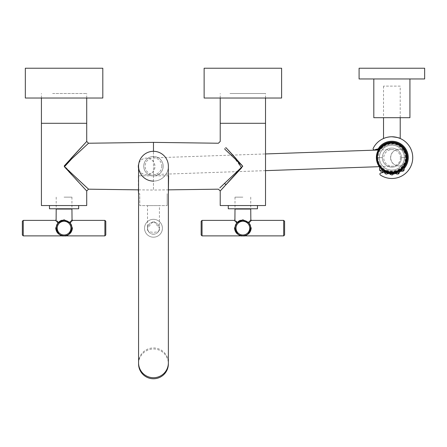 <?xml version="1.0" encoding="UTF-8"?>
<svg xmlns="http://www.w3.org/2000/svg" width="447" height="447" viewBox="0 0 447 447"><rect width="100%" height="100%" fill="white"/><g stroke="black" fill="none" stroke-linecap="round" stroke-linejoin="round"><path stroke-width="0.34" stroke-dasharray="2.23 1.68" d="M75.627 177.202L64.279 165.943L88.528 143.236M64.463 166.826L68.961 171.793M69.76 172.659L70.777 173.76M71.509 174.548L75.778 179.158M78.571 182.175L83.282 187.259M85.019 189.137L86.718 190.97M224.813 149.181L234.15 157.852L241.525 167.686L222.802 185.103M220.868 186.896L219.795 187.896M168.608 189.846L153.472 190.048L153.472 142.369M138.57 189.852L153.472 190.048L153.472 151.309A14.902 14.902 0 0 0 138.57 166.211A14.902 14.902 0 0 0 153.472 181.108A14.902 14.902 0 0 0 168.368 166.211A14.902 14.902 0 0 1 153.472 181.108A14.902 14.902 0 0 0 168.368 166.211A14.902 14.902 0 0 0 153.472 151.309A14.902 14.902 0 0 0 138.57 166.211A14.902 14.902 0 0 0 153.472 181.108A14.902 14.902 0 0 0 168.368 166.211A14.902 14.902 0 0 0 153.472 151.309A14.902 14.902 0 0 0 138.57 166.211A14.902 14.902 0 0 0 153.472 181.108A14.902 14.902 0 0 0 168.368 166.211A14.902 14.902 0 0 0 153.472 151.309A14.902 14.902 0 0 0 138.57 166.211A14.902 14.902 0 0 0 153.472 181.108A14.902 14.902 0 0 0 168.368 166.211A14.902 14.902 0 0 0 153.472 151.309M41.42 205.547L86.718 205.547M41.42 123.299L86.718 123.299L41.42 123.299M265.518 205.547L220.22 205.547M220.22 190.97L221.969 189.087M224.567 186.276L225.897 184.84M228.199 150.058L226.059 147.75M265.518 123.299L220.22 123.299L265.518 123.299M64.072 205.486L49.466 205.486L64.072 205.486M49.466 208.766L78.672 208.766M235.295 205.486L257.472 205.486L235.295 205.486M228.266 208.766L257.472 208.766M52.612 93.496L86.718 93.496L52.612 93.496M229.976 93.496L265.518 93.496L229.976 93.496M204.128 98.027L281.61 98.027M204.128 68.229L281.61 68.229M25.328 98.027L102.81 98.027M25.328 68.229L102.81 68.229M138.57 363.88A14.902 14.891 180 0 1 153.472 348.99A14.902 14.891 180 0 1 168.368 363.88M138.57 166.211A14.902 14.902 0 0 0 153.472 181.108M153.472 237.195A8.94 8.94 0 0 0 162.412 228.255A8.94 8.94 0 0 0 153.472 219.315A8.94 8.94 0 0 0 144.532 228.255A8.94 8.94 0 0 0 153.472 237.195A8.94 8.94 0 0 0 162.412 228.255A8.94 8.94 0 0 0 153.472 219.315A8.94 8.94 0 0 0 144.532 228.255A8.94 8.94 0 0 0 153.472 237.195M158.976 225.97L159.428 228.255C161.546 233.63 145.392 233.63 147.51 228.255C147.89 231.848 149.874 233.831 153.472 234.211C157.065 233.831 159.048 231.848 159.428 228.255C159.048 224.657 157.065 222.673 153.472 222.293C149.874 222.673 147.89 224.657 147.51 228.255L153.472 220.863L159.428 228.255L159.428 205.603L147.51 205.603L159.428 205.603M153.472 234.211A5.962 5.962 0 0 0 159.428 228.255A5.962 5.962 0 0 0 153.472 222.293A5.962 5.962 0 0 0 147.51 228.255A5.962 5.962 0 0 0 153.472 234.211M147.963 225.97L147.51 228.255L147.51 205.603M168.608 175.805L138.33 175.805L168.608 175.805M138.33 189.846L138.33 175.805M138.57 193.685L139.76 193.685L139.76 205.603L167.178 205.603L139.76 205.603L139.76 193.685L138.33 193.685M167.178 205.603L167.178 193.685L167.178 205.603M393.656 173.799A16.271 16.271 0 0 1 391.868 173.9A16.271 16.271 0 0 0 408.139 157.629A16.271 16.271 0 0 0 378.089 148.98L374.625 149.907A1.19 1.19 0 0 1 373.251 148.22A20.858 20.858 0 0 1 391.868 136.765C386.789 137.33 384.007 137.911 383.526 138.509C384.018 137.905 386.795 137.324 391.868 136.765A20.858 20.858 0 0 1 412.732 157.629A20.858 20.858 0 0 1 380.453 175.084A1.19 1.19 0 0 1 380.794 172.933L384.258 172.006A16.271 16.271 0 0 0 391.868 173.9A16.271 16.271 0 0 1 390.086 173.799M400.216 86.109L383.526 86.109L400.216 86.109L400.216 117.695M383.526 86.109L383.526 117.695M404.149 168.307A16.271 16.271 0 0 1 401.026 171.078M399.143 172.184A16.271 16.271 0 0 1 395.701 173.442M388.035 173.442A16.271 16.271 0 0 1 384.599 172.184M393.511 136.832L394.019 136.877M396.511 137.29L397.796 137.626M399.551 138.235L400.216 138.509M359.092 78.957L424.65 78.957M373.809 117.695L409.927 117.695M359.092 68.229L424.65 68.229M391.868 78.957L373.809 78.957L391.868 78.957M382.71 171.804L387.426 170.782A13.885 13.885 0 0 0 405.284 154.031A13.885 13.885 0 0 0 381.442 148.454L376.849 149.929M375.698 149.622L375.122 149.466L379.989 148.287L381.442 148.454M379.989 148.287L379.587 146.778L378.156 148.655L379.587 146.778A16.388 16.388 0 0 1 407.703 153.382A16.388 16.388 0 0 1 386.655 173.168L384.481 172.257L386.655 173.168L386.314 171.894L384.621 172.324M379.866 147.828L382.174 148.275A13.471 13.471 0 0 1 404.881 154.142A13.471 13.471 0 0 1 388.147 170.575L384.582 171.302L384.599 169.944L384.599 172.883L388.175 172.883L386.387 172.883L388.175 172.883L386.387 172.883L388.175 172.883L386.387 172.883L388.175 172.883L386.387 172.883L388.175 172.883L386.387 172.883L388.175 172.883L386.387 172.883L388.175 172.883L386.387 172.883L388.175 172.883L386.387 172.883L388.175 172.883L386.387 172.883L388.175 172.883L386.387 172.883L388.175 172.883L386.387 172.883L388.175 172.883L386.387 172.883L388.175 172.883L388.175 171.447L388.175 172.883M387.063 170.637L387.728 170.458M388.147 170.575L386.314 171.894M404.149 168.485A16.388 16.388 0 0 1 401.127 171.151M399.143 172.318A16.388 16.388 0 0 1 395.768 173.548L395.718 173.464M393.639 173.922A16.388 16.388 0 0 1 390.097 173.922M387.974 173.548A16.388 16.388 0 0 1 386.655 173.168L386.253 171.654L387.426 170.782M381.202 148.762L382.174 148.275M379.928 148.052L379.62 148.136M375.122 149.466L378.156 148.655L375.122 149.466M378.721 149.427L381.867 148.583M381.867 172.648L381.447 173.067L386.253 171.654M406.591 157.629A14.723 14.723 0 0 0 391.868 142.906A14.723 14.723 0 0 0 377.151 157.629A14.723 14.723 0 0 0 391.868 172.346A14.723 14.723 0 0 0 406.591 157.629M376.374 157.629A15.494 15.494 0 0 0 391.868 173.123A15.494 15.494 0 0 0 407.368 157.629A15.494 15.494 0 0 1 391.868 173.123A15.494 15.494 0 0 1 376.374 157.629M381.38 171.335L381.978 171.335L381.38 171.335M381.38 167.351C383.571 169.407 383.571 169.407 381.38 167.351C383.571 169.407 383.571 169.407 381.38 167.351C383.571 169.407 383.571 169.407 381.38 167.351C383.571 169.407 383.571 169.407 381.38 167.351C383.571 169.407 383.571 169.407 381.38 167.351C383.571 169.407 383.571 169.407 381.38 167.351C383.571 169.407 383.571 169.407 381.38 167.351C383.571 169.407 383.571 169.407 381.38 167.351C383.571 169.407 383.571 169.407 381.38 167.351C383.571 169.407 383.571 169.407 381.38 167.351C383.571 169.407 383.571 169.407 381.38 167.351C383.571 169.407 383.571 169.407 381.38 167.351C383.571 169.407 383.571 169.407 381.38 167.351C383.571 169.407 383.571 169.407 381.38 167.351C383.571 169.407 383.571 169.407 381.38 167.351C383.571 169.407 383.571 169.407 381.38 167.351C383.571 169.407 383.571 169.407 381.38 167.351C383.571 169.407 383.571 169.407 381.38 167.351C383.571 169.407 383.571 169.407 381.38 167.351C383.571 169.407 383.571 169.407 381.38 167.351C383.571 169.407 383.571 169.407 381.38 167.351C383.571 169.407 383.571 169.407 381.38 167.351C383.571 169.407 383.571 169.407 381.38 167.351C383.571 169.407 383.571 169.407 381.38 167.351C383.571 169.407 383.571 169.407 381.38 167.351C383.571 169.407 383.571 169.407 381.38 167.351C379.19 164.552 379.19 164.552 381.38 167.351C379.19 164.552 379.19 164.552 381.38 167.351C379.19 164.552 379.19 164.552 381.38 167.351C379.19 164.552 379.19 164.552 381.38 167.351C379.19 164.552 379.19 164.552 381.38 167.351C379.19 164.552 379.19 164.552 381.38 167.351C379.19 164.552 379.19 164.552 381.38 167.351C379.19 164.552 379.19 164.552 381.38 167.351C379.19 164.552 379.19 164.552 381.38 167.351C379.19 164.552 379.19 164.552 381.38 167.351C379.19 164.552 379.19 164.552 381.38 167.351C379.19 164.552 379.19 164.552 381.38 167.351C379.19 164.552 379.19 164.552 381.38 167.351C379.19 164.552 379.19 164.552 381.38 167.351C379.19 164.552 379.19 164.552 381.38 167.351C379.19 164.552 379.19 164.552 381.38 167.351C379.19 164.552 379.19 164.552 381.38 167.351C379.19 164.552 379.19 164.552 381.38 167.351C379.19 164.552 379.19 164.552 381.38 167.351C379.19 164.552 379.19 164.552 381.38 167.351C379.19 164.552 379.19 164.552 381.38 167.351C379.19 164.552 379.19 164.552 381.38 167.351C379.19 164.552 379.19 164.552 381.38 167.351C379.19 164.552 379.19 164.552 381.38 167.351C379.19 164.552 379.19 164.552 381.38 167.351C379.19 164.552 379.19 164.552 381.38 167.351M386.387 174.079L386.985 174.079L386.387 174.079M386.387 170.838C388.672 171.642 388.672 171.642 386.387 170.838C388.672 171.642 388.672 171.642 386.387 170.838C388.672 171.642 388.672 171.642 386.387 170.838C388.672 171.642 388.672 171.642 386.387 170.838C388.672 171.642 388.672 171.642 386.387 170.838C388.672 171.642 388.672 171.642 386.387 170.838C388.672 171.642 388.672 171.642 386.387 170.838C388.672 171.642 388.672 171.642 386.387 170.838C388.672 171.642 388.672 171.642 386.387 170.838C388.672 171.642 388.672 171.642 386.387 170.838C388.672 171.642 388.672 171.642 386.387 170.838C388.672 171.642 388.672 171.642 386.387 170.838C388.672 171.642 388.672 171.642 386.387 170.838C388.672 171.642 388.672 171.642 386.387 170.838C388.672 171.642 388.672 171.642 386.387 170.838C388.672 171.642 388.672 171.642 386.387 170.838C388.672 171.642 388.672 171.642 386.387 170.838C388.672 171.642 388.672 171.642 386.387 170.838C388.672 171.642 388.672 171.642 386.387 170.838C388.672 171.642 388.672 171.642 386.387 170.838C388.672 171.642 388.672 171.642 386.387 170.838C388.672 171.642 388.672 171.642 386.387 170.838C388.672 171.642 388.672 171.642 386.387 170.838C388.672 171.642 388.672 171.642 386.387 170.838C388.672 171.642 388.672 171.642 386.387 170.838C388.672 171.642 388.672 171.642 386.387 170.838C384.107 169.731 384.107 169.731 386.387 170.838C384.107 169.731 384.107 169.731 386.387 170.838C384.107 169.731 384.107 169.731 386.387 170.838C384.107 169.731 384.107 169.731 386.387 170.838C384.107 169.731 384.107 169.731 386.387 170.838C384.107 169.731 384.107 169.731 386.387 170.838C384.107 169.731 384.107 169.731 386.387 170.838C384.107 169.731 384.107 169.731 386.387 170.838C384.107 169.731 384.107 169.731 386.387 170.838C384.107 169.731 384.107 169.731 386.387 170.838C384.107 169.731 384.107 169.731 386.387 170.838C384.107 169.731 384.107 169.731 386.387 170.838C384.107 169.731 384.107 169.731 386.387 170.838C384.107 169.731 384.107 169.731 386.387 170.838C384.107 169.731 384.107 169.731 386.387 170.838C384.107 169.731 384.107 169.731 386.387 170.838C384.107 169.731 384.107 169.731 386.387 170.838C384.107 169.731 384.107 169.731 386.387 170.838C384.107 169.731 384.107 169.731 386.387 170.838C384.107 169.731 384.107 169.731 386.387 170.838C384.107 169.731 384.107 169.731 386.387 170.838C384.107 169.731 384.107 169.731 386.387 170.838C384.107 169.731 384.107 169.731 386.387 170.838C384.107 169.731 384.107 169.731 386.387 170.838C384.107 169.731 384.107 169.731 386.387 170.838C384.107 169.731 384.107 169.731 386.387 170.838M391.868 174.911L392.466 174.911L391.868 174.911M391.868 171.933C394.176 171.81 394.176 171.81 391.868 171.933C394.176 171.81 394.176 171.81 391.868 171.933C394.176 171.81 394.176 171.81 391.868 171.933C394.176 171.81 394.176 171.81 391.868 171.933C394.176 171.81 394.176 171.81 391.868 171.933C394.176 171.81 394.176 171.81 391.868 171.933C394.176 171.81 394.176 171.81 391.868 171.933C394.176 171.81 394.176 171.81 391.868 171.933C394.176 171.81 394.176 171.81 391.868 171.933C394.176 171.81 394.176 171.81 391.868 171.933C394.176 171.81 394.176 171.81 391.868 171.933C394.176 171.81 394.176 171.81 391.868 171.933C394.176 171.81 394.176 171.81 391.868 171.933C394.176 171.81 394.176 171.81 391.868 171.933C394.176 171.81 394.176 171.81 391.868 171.933C394.176 171.81 394.176 171.81 391.868 171.933C394.176 171.81 394.176 171.81 391.868 171.933C394.176 171.81 394.176 171.81 391.868 171.933C394.176 171.81 394.176 171.81 391.868 171.933C394.176 171.81 394.176 171.81 391.868 171.933C394.176 171.81 394.176 171.81 391.868 171.933C394.176 171.81 394.176 171.81 391.868 171.933C394.176 171.81 394.176 171.81 391.868 171.933C394.176 171.81 394.176 171.81 391.868 171.933C394.176 171.81 394.176 171.81 391.868 171.933C394.176 171.81 394.176 171.81 391.868 171.933C389.56 171.81 389.56 171.81 391.868 171.933C389.56 171.81 389.56 171.81 391.868 171.933C389.56 171.81 389.56 171.81 391.868 171.933C389.56 171.81 389.56 171.81 391.868 171.933C389.56 171.81 389.56 171.81 391.868 171.933C389.56 171.81 389.56 171.81 391.868 171.933C389.56 171.81 389.56 171.81 391.868 171.933C389.56 171.81 389.56 171.81 391.868 171.933C389.56 171.81 389.56 171.81 391.868 171.933C389.56 171.81 389.56 171.81 391.868 171.933C389.56 171.81 389.56 171.81 391.868 171.933C389.56 171.81 389.56 171.81 391.868 171.933C389.566 171.81 389.566 171.81 391.868 171.933C389.566 171.81 389.566 171.81 391.868 171.933C389.56 171.81 389.56 171.81 391.868 171.933C389.56 171.81 389.56 171.81 391.868 171.933C389.56 171.81 389.56 171.81 391.868 171.933C389.56 171.81 389.56 171.81 391.868 171.933C389.56 171.81 389.56 171.81 391.868 171.933C389.56 171.81 389.56 171.81 391.868 171.933C389.56 171.81 389.56 171.81 391.868 171.933C389.56 171.81 389.56 171.81 391.868 171.933C389.56 171.81 389.56 171.81 391.868 171.933C389.56 171.81 389.56 171.81 391.868 171.933C389.56 171.81 389.56 171.81 391.868 171.933C389.56 171.81 389.56 171.81 391.868 171.933M397.355 174.079L396.757 174.079L397.355 174.079M397.355 170.838C399.635 169.731 399.635 169.731 397.355 170.838C399.635 169.731 399.635 169.731 397.355 170.838C399.635 169.731 399.635 169.731 397.355 170.838C399.635 169.731 399.635 169.731 397.355 170.838C399.635 169.731 399.635 169.731 397.355 170.838C399.635 169.731 399.635 169.731 397.355 170.838C399.635 169.731 399.635 169.731 397.355 170.838C399.635 169.731 399.635 169.731 397.355 170.838C399.635 169.731 399.635 169.731 397.355 170.838C399.635 169.731 399.635 169.731 397.355 170.838C399.635 169.731 399.635 169.731 397.355 170.838C399.635 169.731 399.635 169.731 397.355 170.838C399.635 169.731 399.635 169.731 397.355 170.838C399.635 169.731 399.635 169.731 397.355 170.838C399.635 169.731 399.635 169.731 397.355 170.838C399.635 169.731 399.635 169.731 397.355 170.838C399.635 169.731 399.635 169.731 397.355 170.838C399.635 169.731 399.635 169.731 397.355 170.838C399.635 169.731 399.635 169.731 397.355 170.838C399.635 169.731 399.635 169.731 397.355 170.838C399.635 169.731 399.635 169.731 397.355 170.838C399.635 169.731 399.635 169.731 397.355 170.838C399.635 169.731 399.635 169.731 397.355 170.838C399.635 169.731 399.635 169.731 397.355 170.838C399.635 169.731 399.635 169.731 397.355 170.838C399.635 169.731 399.635 169.731 397.355 170.838C395.07 171.642 395.07 171.642 397.355 170.838C395.07 171.642 395.07 171.642 397.355 170.838C395.07 171.642 395.07 171.642 397.355 170.838C395.07 171.642 395.07 171.642 397.355 170.838C395.07 171.642 395.07 171.642 397.355 170.838C395.07 171.642 395.07 171.642 397.355 170.838C395.07 171.642 395.07 171.642 397.355 170.838C395.07 171.642 395.07 171.642 397.355 170.838C395.07 171.642 395.07 171.642 397.355 170.838C395.07 171.642 395.07 171.642 397.355 170.838C395.07 171.642 395.07 171.642 397.355 170.838C395.07 171.642 395.07 171.642 397.355 170.838C395.07 171.642 395.07 171.642 397.355 170.838C395.07 171.642 395.07 171.642 397.355 170.838C395.07 171.642 395.07 171.642 397.355 170.838C395.07 171.642 395.07 171.642 397.355 170.838C395.07 171.642 395.07 171.642 397.355 170.838C395.07 171.642 395.07 171.642 397.355 170.838C395.07 171.642 395.07 171.642 397.355 170.838C395.07 171.642 395.07 171.642 397.355 170.838C395.07 171.642 395.07 171.642 397.355 170.838C395.07 171.642 395.07 171.642 397.355 170.838C395.07 171.642 395.07 171.642 397.355 170.838C395.07 171.642 395.07 171.642 397.355 170.838C395.07 171.642 395.07 171.642 397.355 170.838C395.07 171.642 395.07 171.642 397.355 170.838M402.361 171.335L401.764 171.335L402.361 171.335M402.361 167.351C404.552 164.552 404.552 164.552 402.361 167.351C404.552 164.552 404.552 164.552 402.361 167.351C404.552 164.552 404.552 164.552 402.361 167.351C404.552 164.552 404.552 164.552 402.361 167.351C404.552 164.552 404.552 164.552 402.361 167.351C404.552 164.552 404.552 164.552 402.361 167.351C404.552 164.552 404.552 164.552 402.361 167.351C404.552 164.552 404.552 164.552 402.361 167.351C404.552 164.552 404.552 164.552 402.361 167.351C404.552 164.552 404.552 164.552 402.361 167.351C404.552 164.552 404.552 164.552 402.361 167.351C404.552 164.552 404.552 164.552 402.361 167.351C404.552 164.552 404.552 164.552 402.361 167.351C404.552 164.552 404.552 164.552 402.361 167.351C404.552 164.552 404.552 164.552 402.361 167.351C404.552 164.552 404.552 164.552 402.361 167.351C404.552 164.552 404.552 164.552 402.361 167.351C404.552 164.552 404.552 164.552 402.361 167.351C404.552 164.552 404.552 164.552 402.361 167.351C404.552 164.552 404.552 164.552 402.361 167.351C404.552 164.552 404.552 164.552 402.361 167.351C404.552 164.552 404.552 164.552 402.361 167.351C404.552 164.552 404.552 164.552 402.361 167.351C404.552 164.552 404.552 164.552 402.361 167.351C404.552 164.552 404.552 164.552 402.361 167.351C404.552 164.552 404.552 164.552 402.361 167.351C400.166 169.407 400.166 169.407 402.361 167.351C400.166 169.407 400.166 169.407 402.361 167.351C400.166 169.407 400.166 169.407 402.361 167.351C400.166 169.407 400.166 169.407 402.361 167.351C400.166 169.407 400.166 169.407 402.361 167.351C400.166 169.407 400.166 169.407 402.361 167.351C400.166 169.407 400.166 169.407 402.361 167.351C400.166 169.407 400.166 169.407 402.361 167.351C400.166 169.407 400.166 169.407 402.361 167.351C400.166 169.407 400.166 169.407 402.361 167.351C400.166 169.407 400.166 169.407 402.361 167.351C400.166 169.407 400.166 169.407 402.361 167.351C400.166 169.407 400.166 169.407 402.361 167.351C400.166 169.407 400.166 169.407 402.361 167.351C400.166 169.407 400.166 169.407 402.361 167.351C400.166 169.407 400.166 169.407 402.361 167.351C400.166 169.407 400.166 169.407 402.361 167.351C400.166 169.407 400.166 169.407 402.361 167.351C400.166 169.407 400.166 169.407 402.361 167.351C400.166 169.407 400.166 169.407 402.361 167.351C400.166 169.407 400.166 169.407 402.361 167.351C400.166 169.407 400.166 169.407 402.361 167.351C400.166 169.407 400.166 169.407 402.361 167.351C400.166 169.407 400.166 169.407 402.361 167.351C400.166 169.407 400.166 169.407 402.361 167.351C400.166 169.407 400.166 169.407 402.361 167.351M377.564 157.629A14.304 14.304 0 0 0 391.868 171.933A14.304 14.304 0 0 0 406.172 157.629L401.406 157.629A9.538 9.538 0 0 1 391.868 167.161A9.538 9.538 0 0 1 382.336 157.629L377.564 157.629A14.304 14.304 0 0 0 391.868 171.933A14.304 14.304 0 0 0 406.172 157.629L401.406 157.629A9.538 9.538 0 0 1 391.868 167.161A9.538 9.538 0 0 1 382.336 157.629L377.564 157.629M391.868 170.083A12.455 12.455 0 0 0 404.328 157.629A12.455 12.455 0 0 0 391.868 145.169A12.455 12.455 0 0 0 379.414 157.629A12.455 12.455 0 0 0 391.868 170.083A12.455 12.455 0 0 0 404.328 157.629A12.455 12.455 0 0 0 391.868 145.169A12.455 12.455 0 0 0 379.414 157.629A12.455 12.455 0 0 0 391.868 170.083M400.423 157.584A8.342 8.342 0 0 1 392.371 166.217A8.342 8.342 0 0 1 383.744 158.165A8.342 8.342 0 0 1 391.79 149.538A8.342 8.342 0 0 1 400.423 157.584M138.162 166.742A8.342 8.342 0 0 1 146.208 158.115A8.342 8.342 0 0 1 154.841 166.161A8.342 8.342 0 0 1 146.795 174.794A8.342 8.342 0 0 1 138.162 166.742M161.808 165.921A8.342 8.342 0 0 1 153.762 174.548A8.342 8.342 0 0 1 145.13 166.502A8.342 8.342 0 0 1 153.181 157.869A8.342 8.342 0 0 1 161.808 165.921M407.39 157.344A8.342 8.342 0 0 0 398.758 149.292A8.342 8.342 0 0 0 390.712 157.925A8.342 8.342 0 0 0 399.344 165.971A8.342 8.342 0 0 0 407.39 157.344M149.538 175.09A9.717 9.717 0 0 0 162.356 170.139A9.717 9.717 0 0 0 157.4 157.327A9.717 9.717 0 0 0 144.588 162.278A9.717 9.717 0 0 0 149.538 175.09A9.717 9.717 0 0 0 162.356 170.139A9.717 9.717 0 0 0 157.4 157.327A9.717 9.717 0 0 0 144.588 162.278A9.717 9.717 0 0 0 149.538 175.09M391.868 145.113A12.516 12.516 0 0 1 404.384 157.629A12.516 12.516 0 0 1 391.868 170.145A12.516 12.516 0 0 1 379.352 157.629A12.516 12.516 0 0 1 391.868 145.113M391.868 143.917A13.706 13.706 0 0 1 405.58 157.629A13.706 13.706 0 0 1 391.868 171.335A13.706 13.706 0 0 1 378.162 157.629A13.706 13.706 0 0 1 391.868 143.917M391.868 167.161A9.538 9.538 0 0 0 401.406 157.629A9.538 9.538 0 0 0 391.868 148.091A9.538 9.538 0 0 0 382.336 157.629A9.538 9.538 0 0 0 391.868 167.161A9.538 9.538 0 0 0 401.406 157.629A9.538 9.538 0 0 0 391.868 148.091A9.538 9.538 0 0 0 382.336 157.629A9.538 9.538 0 0 0 391.868 167.161M64.072 197.144L71.939 197.144L64.072 197.144M72.034 219.795L71.581 220.298M71.257 220.662L70.391 221.639M69.956 222.131L69.715 222.41L64.072 219.795L61.39 220.31M105.788 234.988L105.788 221.282M58.434 222.813A0.598 0.335 -136.6 0 1 58.004 222.813L55.724 228.132C56.255 232.809 59.038 235.39 64.072 235.882A7.75 7.75 0 0 0 71.816 228.132A7.75 7.75 0 0 0 64.072 220.388A7.75 7.75 0 0 0 56.322 228.132A7.75 7.75 0 0 0 64.072 235.882C58.199 237.178 53.467 226.193 58.434 222.813L64.072 220.388L58.434 222.813A0.598 0.335 -136.6 0 0 58.423 222.41L59.356 221.511M64.072 220.388L69.704 222.813C74.671 226.193 69.939 237.178 64.072 235.882C69.101 235.39 71.883 232.809 72.414 228.132L70.134 222.813L70.375 222.578M71.486 221.488L71.917 221.069M56.685 221.516L56.998 221.824M22.35 221.282L22.35 228.132M69.704 222.813A0.598 0.335 -43.4 0 0 70.134 222.813A0.598 0.341 43 0 1 69.715 222.41A0.598 0.335 -43.4 0 0 69.704 222.813L65.759 220.572M58.004 222.813A0.598 0.341 -43 0 0 58.423 222.41M57.311 221.142L56.501 220.231M242.872 197.144L235.005 197.144L242.872 197.144M250.834 219.795L250.381 220.298M250.057 220.662L249.191 221.639M248.755 222.131L248.515 222.41L242.872 219.795L240.19 220.31M284.588 234.988L284.588 221.282M237.234 222.813A0.598 0.335 -136.6 0 1 236.804 222.813L234.524 228.132C235.055 232.809 237.838 235.39 242.872 235.882A7.75 7.75 0 0 0 250.616 228.132A7.75 7.75 0 0 0 242.872 220.388A7.75 7.75 0 0 0 235.122 228.132A7.75 7.75 0 0 0 242.872 235.882C236.999 237.178 232.267 226.193 237.234 222.813L242.872 220.388L237.234 222.813A0.598 0.335 -136.6 0 0 237.223 222.41L238.156 221.511M242.872 220.388L248.504 222.813C253.471 226.193 248.739 237.178 242.872 235.882C247.901 235.39 250.683 232.809 251.214 228.132L248.934 222.813L249.175 222.578M250.286 221.488L250.717 221.069M235.485 221.516L235.798 221.824M201.15 221.282L201.15 228.132M248.504 222.813A0.598 0.335 -43.4 0 0 248.934 222.813A0.598 0.341 43 0 1 248.515 222.41A0.598 0.335 -43.4 0 0 248.504 222.813L244.559 220.572M236.804 222.813A0.598 0.341 -43 0 0 237.223 222.41M236.111 221.142L235.301 220.231M224.416 148.812A1.788 1.129 -45 0 0 225.785 147.454M138.57 362.83A14.902 14.891 180 0 1 153.472 347.939A14.902 14.891 180 0 1 168.368 362.83M376.614 157.629A15.259 15.259 0 0 1 391.868 142.369A15.259 15.259 0 0 1 407.128 157.629A15.259 15.259 0 0 1 391.868 172.883A15.259 15.259 0 0 1 376.614 157.629M379.592 167.083L379.592 170.145L382.733 170.145M393.656 173.721L393.656 171.821L393.656 173.721L393.656 171.821L393.656 173.721L393.656 171.821L393.656 173.721L393.656 171.821L393.656 173.721L393.656 171.821L393.656 173.721L393.656 171.821L393.656 173.721L390.08 173.721L391.868 173.721L390.08 173.721L391.868 173.721L390.08 173.721L391.868 173.721L390.08 173.721L391.868 173.721L390.08 173.721L391.868 173.721L390.08 173.721L391.868 173.721L390.08 173.721L391.868 173.721L390.08 173.721L391.868 173.721L390.08 173.721L391.868 173.721L390.08 173.721L391.868 173.721L390.08 173.721L391.868 173.721L390.08 173.721L391.868 173.721L390.08 173.721L390.08 171.821L390.08 173.017M399.143 172.883L399.143 169.944L399.143 172.883L399.143 169.944L399.143 172.883L399.143 169.944L399.143 172.883L399.143 169.944L399.143 172.883L399.143 169.944L399.143 172.883L399.143 169.944L399.143 172.883L395.567 172.978M404.149 170.145L404.149 164.965L404.149 170.145L404.149 164.965L404.149 170.145L404.149 164.965L404.149 170.145L404.149 164.965L404.149 170.145L404.149 164.965L404.149 170.145L404.149 164.965L404.149 170.145L401.009 170.145M402.361 170.145L400.573 170.145L402.361 170.145M386.387 172.883L384.599 172.883L386.387 172.883M390.594 157.931A8.342 8.337 -92 0 0 399.216 165.977A8.342 8.337 -92 0 0 407.256 157.35A8.342 8.337 -92 0 0 398.635 149.298A8.342 8.337 -92 0 0 390.594 157.931M138.263 166.742A8.342 8.337 -92 0 1 146.303 158.109A8.342 8.337 -92 0 1 154.925 166.161A8.342 8.337 -92 0 1 146.884 174.788A8.342 8.337 -92 0 1 138.263 166.742M71.939 209.062L56.205 209.062M104.894 220.388L104.894 235.882M64.072 234.988A6.856 6.856 0 0 1 57.216 228.132A6.856 6.856 0 0 1 64.072 221.282A6.856 6.856 0 0 1 70.922 228.132A6.856 6.856 0 0 1 64.072 234.988M23.244 235.882L23.244 220.388M250.739 209.062L235.005 209.062M283.694 220.388L283.694 235.882M242.872 234.988A6.856 6.856 0 0 1 236.016 228.132A6.856 6.856 0 0 1 242.872 221.282A6.856 6.856 0 0 1 249.722 228.132A6.856 6.856 0 0 1 242.872 234.988M202.044 235.882L202.044 220.388M86.718 98.027L86.718 93.496M41.42 98.027L41.42 93.496M265.518 98.027L265.518 93.496M220.22 98.027L220.22 93.496M383.168 168.977L383.135 170.424M387.946 173.587L386.985 174.079M398.936 173.553L397.947 174.079L398.936 173.553M388.175 171.447L388.175 172.676M404.149 164.965L404.149 167.083M399.143 169.944L399.143 171.313M393.656 171.821L393.656 173.017M395.567 171.447L395.567 172.676M400.573 168.977L400.607 170.424M395.791 173.587L396.757 174.079M390.08 171.821L390.08 173.721M390.309 174.419L391.276 174.911M384.599 169.944L384.599 172.883M379.592 164.965L379.592 170.145M379.291 166.675L392.371 166.217M153.181 157.869L265.518 153.947M265.518 170.648L153.762 174.548M391.79 149.538L378.38 150.008M71.939 197.144L71.939 208.766M64.072 235.882L61.848 235.558L64.072 235.882L66.29 235.558L64.072 235.882M61.781 235.535L59.814 234.608L61.781 235.535M68.33 234.608L66.357 235.535L68.33 234.608M56.205 197.144L56.205 208.766M250.739 197.144L250.739 208.766M242.872 235.882L240.648 235.558L242.872 235.882L245.09 235.558L242.872 235.882M240.581 235.535L238.614 234.608L240.581 235.535M247.13 234.608L245.157 235.535L247.13 234.608M235.005 197.144L235.005 208.766"/><path stroke-width="0.67" d="M64.463 166.826L64.245 165.926L86.718 141.448L86.718 123.299L41.42 123.299L41.42 205.547L86.718 205.547L86.718 190.97L64.429 166.781L71.118 158.288L86.718 141.448L88.528 143.236L71.738 158.83L64.48 166.737L88.528 189.182L75.627 177.202M68.961 171.793L69.76 172.659M70.777 173.76L71.509 174.548M75.778 179.158L78.571 182.175M83.282 187.259L85.019 189.137M219.795 187.896L242.743 166.189L224.813 149.181M226.059 147.75L242.777 166.217L220.22 190.97L218.41 189.182L168.608 189.846M220.22 190.97L220.22 205.547L265.518 205.547L265.518 98.027M88.528 143.236L153.472 142.369L218.41 143.236L220.22 141.448L220.22 123.299L265.518 123.299L220.22 123.299L220.22 98.027M222.802 185.103L220.868 186.896M86.718 190.97L88.528 189.182L138.57 189.852M153.472 142.369L153.472 151.309A14.902 14.902 0 0 0 138.57 166.211L138.57 363.88A14.902 14.891 180 0 0 153.472 378.771A14.902 14.891 180 0 0 168.368 363.88L168.368 362.83A14.902 14.891 180 0 1 153.472 377.721A14.902 14.891 180 0 1 138.57 362.83M221.969 189.087L224.567 186.276M225.897 184.84L241.548 167.91L236.077 158.562L228.199 150.058M78.672 205.547L78.672 208.766L49.466 208.766L49.466 205.547M257.472 205.547L257.472 208.766L228.266 208.766L228.266 205.547M41.42 98.027L41.42 123.299L86.718 123.299L86.718 98.027M281.61 98.027L204.128 98.027L204.128 68.229L281.61 68.229L281.61 98.027M102.81 98.027L25.328 98.027L25.328 68.229L102.81 68.229L102.81 98.027M168.368 362.83L168.368 166.211A14.902 14.902 0 0 0 153.472 151.309A14.902 14.902 0 0 0 138.57 166.211A14.902 14.902 0 0 0 153.472 181.108M168.368 166.211A14.902 14.902 0 0 0 153.472 151.309M168.608 175.805L168.368 193.685M138.57 193.685L138.33 189.846M400.216 117.695L400.216 138.509C399.724 137.905 396.942 137.324 391.868 136.765A20.858 20.858 0 0 0 373.251 148.22A1.19 1.19 0 0 0 374.625 149.907L378.089 148.98A16.271 16.271 0 0 1 406.675 150.879A16.271 16.271 0 0 1 404.149 168.307M383.526 117.695L383.526 138.509M401.026 171.078A16.271 16.271 0 0 1 399.143 172.184M395.701 173.442A16.271 16.271 0 0 1 393.656 173.799M390.086 173.799A16.271 16.271 0 0 1 388.035 173.442M384.599 172.184A16.271 16.271 0 0 1 384.258 172.006L380.794 172.933A1.19 1.19 0 0 0 380.453 175.084A20.858 20.858 0 0 0 412.732 157.629A20.858 20.858 0 0 0 391.868 136.765L393.511 136.832M394.019 136.877L395.042 137.011M395.142 137.022L396.511 137.29M397.796 137.626L399.551 138.235M409.927 78.957L409.927 117.695L373.809 117.695L373.809 78.957M424.65 68.229L359.092 68.229L359.092 78.957L424.65 78.957L424.65 68.229M378.721 149.427L376.849 149.929L375.698 149.622M379.866 147.828L379.587 146.778A16.388 16.388 0 0 1 407.703 153.382A16.388 16.388 0 0 1 404.149 168.485M401.127 171.151A16.388 16.388 0 0 1 399.143 172.318M395.567 172.676L395.757 173.537A16.388 16.388 0 0 1 393.639 173.922M390.097 173.922A16.388 16.388 0 0 1 387.974 173.548M379.928 148.052L378.24 148.521M388.175 172.676L384.599 172.883L384.599 171.313L382.71 171.804L381.867 172.648M377.151 157.629A14.723 14.723 0 0 1 391.868 142.906A14.723 14.723 0 0 1 406.591 157.629A14.723 14.723 0 0 1 391.868 172.346A14.723 14.723 0 0 1 377.151 157.629A14.723 14.723 0 0 0 391.868 172.346A14.723 14.723 0 0 0 406.591 157.629M376.374 157.629A15.494 15.494 0 0 1 391.868 142.129A15.494 15.494 0 0 1 407.368 157.629A15.494 15.494 0 0 0 391.868 142.129A15.494 15.494 0 0 0 376.374 157.629A15.494 15.494 0 0 0 391.868 173.123A15.494 15.494 0 0 0 407.368 157.629A15.494 15.494 0 0 1 391.868 173.123A15.494 15.494 0 0 1 376.374 157.629M381.38 171.335L381.978 171.335L381.38 171.335M386.387 174.079L386.985 174.079L386.387 174.079M402.361 171.335L401.764 171.335L402.361 171.335M397.355 174.079L396.757 174.079L397.355 174.079M391.868 174.911L392.466 174.911L391.868 174.911M57.574 221.444L58.423 222.41A0.598 0.335 -136.6 0 1 58.434 222.813C53.467 226.193 58.199 237.178 64.072 235.882C59.038 235.39 56.255 232.809 55.724 228.132L58.004 222.813A0.598 0.341 137 0 0 58.423 222.41C55.445 219.036 55.445 219.036 58.423 222.41L64.072 219.795L69.715 222.41C72.699 219.036 72.699 219.036 69.715 222.41A0.598 0.335 -43.4 0 0 69.704 222.813A0.598 0.335 136.6 0 0 70.134 222.813C73.342 219.678 73.342 219.678 70.134 222.813L72.414 228.132C71.883 232.809 69.101 235.39 64.072 235.882A7.75 7.75 0 0 1 56.322 228.132A7.75 7.75 0 0 1 64.072 220.388A7.75 7.75 0 0 1 71.816 228.132A7.75 7.75 0 0 1 64.072 235.882C69.939 237.178 74.671 226.193 69.704 222.813M71.581 220.298L71.257 220.662M70.391 221.639L69.956 222.131M105.788 221.282L105.788 234.988L104.894 235.882L104.894 220.388L105.788 221.282M70.375 222.578L71.486 221.488M71.917 221.069L72.442 220.561M56.998 221.824L58.004 222.813C54.797 219.678 54.797 219.678 58.004 222.813A0.598 0.335 -136.6 0 0 58.434 222.813M104.894 235.882L23.244 235.882L23.244 220.388L55.512 220.388L56.685 221.516M22.35 228.132L22.35 234.988L22.35 221.282L23.244 220.388M61.39 220.31L59.356 221.511M65.759 220.572L64.072 220.388M69.715 222.41A0.598 0.341 -137 0 0 70.134 222.813M236.374 221.444L237.223 222.41A0.598 0.335 -136.6 0 1 237.234 222.813C232.267 226.193 236.999 237.178 242.872 235.882C237.838 235.39 235.055 232.809 234.524 228.132L236.804 222.813A0.598 0.341 137 0 0 237.223 222.41C234.245 219.036 234.245 219.036 237.223 222.41L242.872 219.795L248.515 222.41C251.499 219.036 251.499 219.036 248.515 222.41A0.598 0.335 -43.4 0 0 248.504 222.813A0.598 0.335 136.6 0 0 248.934 222.813C252.142 219.678 252.142 219.678 248.934 222.813L251.214 228.132C250.683 232.809 247.901 235.39 242.872 235.882A7.75 7.75 0 0 1 235.122 228.132A7.75 7.75 0 0 1 242.872 220.388A7.75 7.75 0 0 1 250.616 228.132A7.75 7.75 0 0 1 242.872 235.882C248.739 237.178 253.471 226.193 248.504 222.813M250.381 220.298L250.057 220.662M249.191 221.639L248.755 222.131M284.588 221.282L284.588 234.988L283.694 235.882L283.694 220.388L284.588 221.282M249.175 222.578L250.286 221.488M250.717 221.069L251.242 220.561M235.798 221.824L236.804 222.813C233.597 219.678 233.597 219.678 236.804 222.813A0.598 0.335 -136.6 0 0 237.234 222.813M283.694 235.882L202.044 235.882L202.044 220.388L234.312 220.388L235.485 221.516M201.15 228.132L201.15 234.988L201.15 221.282L202.044 220.388M240.19 220.31L238.156 221.511M244.559 220.572L242.872 220.388M248.515 222.41A0.598 0.341 -137 0 0 248.934 222.813M224.483 183.544A1.788 1.123 -135 0 1 225.847 184.896M406.351 157.629A14.483 14.483 0 0 0 391.868 143.146A14.483 14.483 0 0 0 377.385 157.629A14.483 14.483 0 0 0 391.868 172.112A14.483 14.483 0 0 0 406.351 157.629M407.128 157.629A15.259 15.259 0 0 0 391.868 142.369A15.259 15.259 0 0 0 376.614 157.629A15.259 15.259 0 0 0 391.868 172.883A15.259 15.259 0 0 0 407.128 157.629M382.733 170.145L379.592 170.145L380.783 171.335M401.009 170.145L404.149 170.145L402.954 171.335M395.791 173.587L395.567 172.883L395.791 173.587L395.567 172.883L395.791 173.587L395.567 172.883L396.757 174.079L395.567 172.883L396.757 174.079L395.567 172.883L399.143 172.883L398.908 173.592M390.08 173.017L390.08 173.721L393.656 173.721L392.466 174.911M56.205 208.766L56.205 209.062L71.939 209.062L72.034 219.795L72.626 220.388L104.894 220.388M64.072 221.282A6.856 6.856 0 0 0 57.216 228.132A6.856 6.856 0 0 0 64.072 234.988A6.856 6.856 0 0 0 70.922 228.132A6.856 6.856 0 0 0 64.072 221.282M235.005 208.766L235.005 209.062L250.739 209.062L250.834 219.795L251.426 220.388L283.694 220.388M242.872 221.282A6.856 6.856 0 0 0 236.016 228.132A6.856 6.856 0 0 0 242.872 234.988A6.856 6.856 0 0 0 249.722 228.132A6.856 6.856 0 0 0 242.872 221.282M383.168 170.145L381.978 171.335M388.175 172.883L386.985 174.079L388.175 172.883L386.985 174.079L388.175 172.883L386.985 174.079L388.175 172.883L386.985 174.079L388.175 172.883L387.946 173.587L388.175 172.883L386.985 174.079L388.175 172.883L387.946 173.587M398.797 173.721L397.947 174.079L399.143 172.883L398.936 173.553L399.143 172.883L398.936 173.553L399.143 172.883L398.936 173.553L399.143 172.883L398.936 173.553L399.143 172.883L397.947 174.079M404.149 167.083L404.149 170.145M399.143 171.313L399.143 172.883M393.656 173.017L393.656 173.721M390.08 173.721L391.276 174.911L390.08 173.721L391.276 174.911L390.08 173.721L391.276 174.911L390.08 173.721L391.276 174.911L390.08 173.721L391.276 174.911L390.08 173.721L391.276 174.911L390.08 173.721L390.309 174.419M400.573 170.145L401.764 171.335M384.599 172.883L385.789 174.079M379.592 167.083L379.592 170.145M395.567 172.978L395.629 173.274M395.567 172.883L396.757 174.079L395.567 172.883M378.38 150.008L265.518 153.947M265.518 170.648L379.291 166.675M71.939 208.766L71.939 209.062M55.512 220.388L56.11 219.795L56.205 209.062M23.244 235.882L22.35 234.988M250.739 208.766L250.739 209.062M234.312 220.388L234.91 219.795L235.005 209.062M202.044 235.882L201.15 234.988"/></g></svg>
